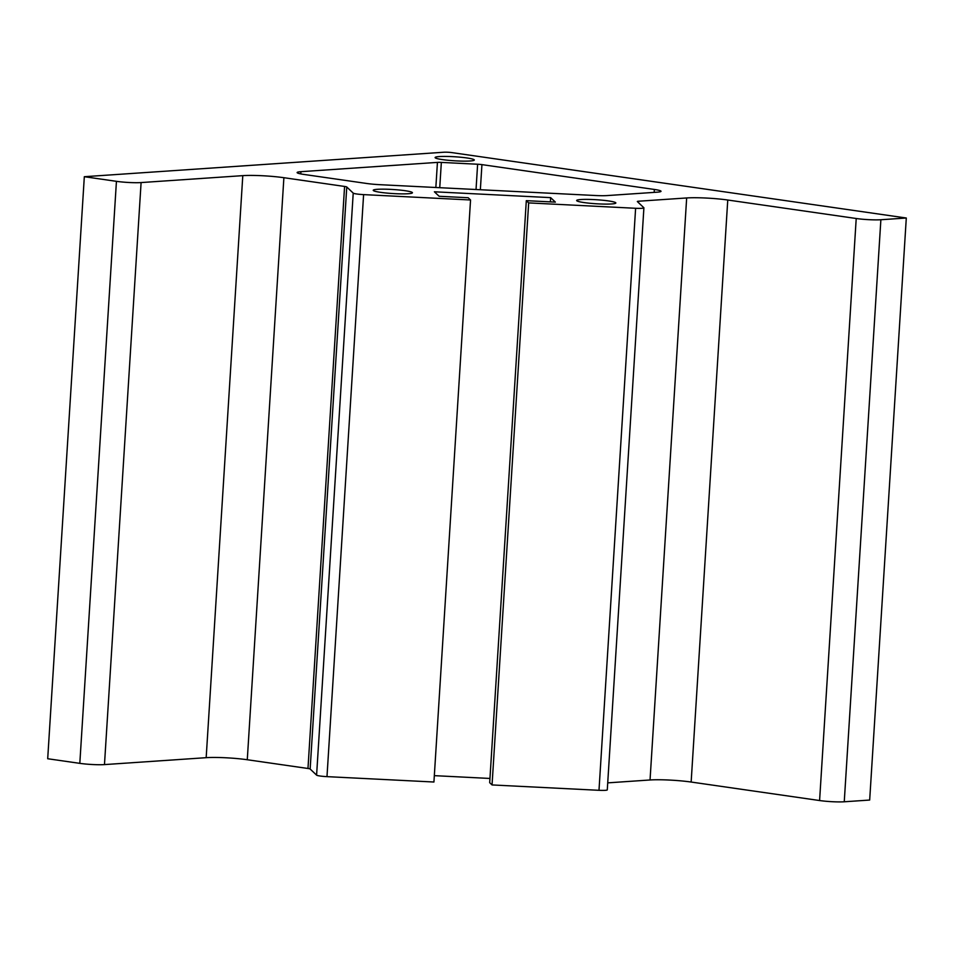 <?xml version="1.0" encoding="UTF-8"?>
<svg xmlns="http://www.w3.org/2000/svg" width="954" height="954" viewBox="0 0 954 954"><rect width="100%" height="100%" fill="white"/><g stroke="black" fill="none" stroke-linecap="round" stroke-linejoin="round"><path stroke-width="1.43" d="M104.475 764.595L141.097 182.572L242.793 175.643L206.171 757.679L104.475 764.595A17.589 1.813 -176.4 0 1 79.814 763.355L47.7 758.74L84.322 176.705L443.908 152.223A5.867 0.608 -176.4 0 1 452.124 152.64L906.3 218.013L880.876 219.742A17.589 1.813 -176.4 0 1 856.215 218.502L819.593 800.537A17.589 1.813 -176.4 0 0 844.254 801.777L880.876 219.742M141.097 182.572A17.589 1.813 -176.4 0 1 116.436 181.332L84.322 176.705M906.3 218.013L869.678 800.048L844.254 801.777M466.876 157.959A19.64 2.015 3.6 0 0 446.233 156.432A19.64 2.015 3.6 0 0 435.107 157.553A19.64 2.015 3.6 0 0 442.537 159.616A19.64 2.015 3.6 0 0 463.191 161.131A19.64 2.015 3.6 0 0 474.305 160.022A19.64 2.015 3.6 0 0 466.876 157.959M242.793 175.643A29.312 3.017 -176.4 0 1 283.887 177.706L344.585 186.447A5.867 0.608 3.6 0 1 346.767 186.984L353.218 193.113L316.597 775.149L310.145 769.019A5.867 0.608 3.6 0 0 307.975 768.483L344.585 186.447M206.171 757.679A29.312 3.017 -176.4 0 1 247.277 759.742L307.975 768.483M300.904 171.684A17.589 1.813 3.6 0 0 297.123 172.567A17.589 1.813 3.6 0 0 303.777 174.415L366.885 183.502A17.589 1.813 3.6 0 0 379.811 184.682L595.523 195.522A17.589 1.813 -176.4 0 0 607.257 195.57L657.223 192.171A17.589 1.813 3.6 0 0 661.015 191.301A17.589 1.813 3.6 0 0 654.361 189.452L481.937 164.625A5.867 0.608 -176.4 0 0 477.62 164.231L441.344 162.407A5.867 0.608 3.6 0 0 437.433 162.395L300.904 171.684L300.772 173.914M470.549 199.982L363.605 194.616L326.983 776.639L433.927 782.018L470.549 199.982L468.187 197.74L439.126 196.274L434.392 191.79L550.637 197.633L555.371 202.117L526.31 200.662L528.671 202.904L635.614 208.282A9.385 0.966 -176.4 0 0 643.902 207.841A9.385 0.966 -176.4 0 0 643.831 207.722L637.379 201.592A5.867 0.608 -176.4 0 1 637.344 201.521A5.867 0.608 -176.4 0 1 638.608 201.222L686.665 197.955A29.312 3.017 3.6 0 1 727.759 200.018L856.215 218.502M607.722 782.864L650.044 779.978L686.665 197.955M819.593 800.537L691.149 782.041A29.312 3.017 3.6 0 0 650.044 779.978M580.891 199.529A19.64 2.015 -176.4 0 1 602.761 200.245A19.64 2.015 -176.4 0 1 615.855 202.975A19.64 2.015 -176.4 0 1 611.621 203.953A19.64 2.015 -176.4 0 1 589.751 203.25A19.64 2.015 -176.4 0 1 576.657 200.507A19.64 2.015 -176.4 0 1 580.891 199.529M377.462 189.309A19.64 2.015 -176.4 0 1 399.332 190.013A19.64 2.015 -176.4 0 1 412.426 192.756A19.64 2.015 -176.4 0 1 408.193 193.734A19.64 2.015 -176.4 0 1 386.322 193.03A19.64 2.015 -176.4 0 1 373.229 190.287A19.64 2.015 -176.4 0 1 377.462 189.309M363.605 194.616A9.385 0.966 -176.4 0 1 353.218 193.113M550.637 197.633L550.375 201.866M489.951 778.452L434.332 775.65M607.221 789.757A9.385 0.966 -176.4 0 1 607.281 789.876A9.385 0.966 -176.4 0 1 598.993 790.306L492.049 784.939L489.688 782.685L526.31 200.662M492.049 784.939L528.671 202.904M326.983 776.639A9.385 0.966 -176.4 0 1 316.597 775.149M79.814 763.355L116.436 181.332M283.887 177.706L247.277 759.742M435.847 187.497L437.433 162.395M638.608 201.222L638.512 202.665M439.746 187.688L441.344 162.407M691.149 782.041L727.759 200.018M480.351 189.727L481.937 164.625M476.034 189.512L477.62 164.231M310.145 769.019L346.767 186.984M654.182 192.386L654.361 189.452M635.614 208.282L598.993 790.306M643.902 207.841L607.281 789.876"/></g></svg>
